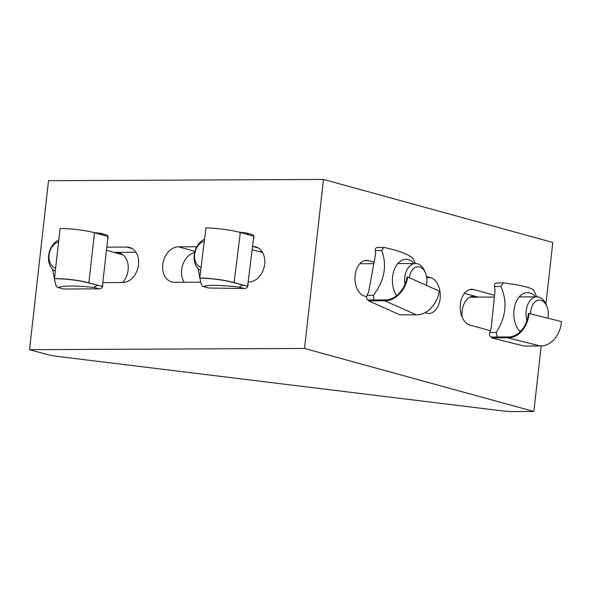 <?xml version="1.0" encoding="UTF-8"?>
<svg xmlns="http://www.w3.org/2000/svg" width="591" height="591" viewBox="0 0 591 591"><rect width="100%" height="100%" fill="white"/><g stroke="black" fill="none" stroke-linecap="round" stroke-linejoin="round"><path stroke-width="0.89" d="M135.937 252.298L114.011 252.394M262.101 251.729L259.582 251.736M194.638 252.379A18.011 13.527 -74.6 0 0 182.833 264.628A18.011 13.527 -74.6 0 0 184.215 282.254M533.85 411.469L513.328 411.558A16.954 2.298 6.4 0 1 501.02 410.73L58.088 356.469A16.954 2.298 6.4 0 1 46.667 354.386L29.55 349.68L48.506 180.683L323.484 179.442L304.52 348.446L533.85 411.469L541.193 345.979M478.222 297.118L464.46 293.335M545.899 304.025L552.807 242.465L323.484 179.442M366.634 296.689L364.625 296.135A18.011 11.635 -90.3 0 1 355.014 276.847A18.011 11.635 -90.3 0 1 366.531 260.387A18.011 11.635 -90.3 0 1 368.599 260.668L374.11 262.182M426.539 276.588L430.654 277.718A18.011 11.635 -90.3 0 1 440.265 297.007A18.011 11.635 -90.3 0 1 428.748 313.466A18.011 11.635 -90.3 0 1 426.672 313.186L424.914 312.705M490.53 330.738L469.845 325.05A18.011 11.635 -90.3 0 1 460.234 305.761A18.011 11.635 -90.3 0 1 471.751 289.302A18.011 11.635 -90.3 0 1 473.819 289.583L494.549 295.278M200.674 282.18L174.522 282.299A18.011 13.527 105.4 0 1 171.745 281.929A18.011 13.527 105.4 0 1 163.042 262.788A18.011 13.527 105.4 0 1 178.504 246.824L196.788 246.743M252.52 246.491L252.911 246.491A18.011 13.527 105.4 0 1 255.696 246.861A18.011 13.527 105.4 0 1 264.391 265.994A18.011 13.527 105.4 0 1 248.929 281.959L248.139 281.966M106.786 247.149L126.747 247.06A18.011 13.527 105.4 0 1 129.525 247.43A18.011 13.527 105.4 0 1 138.228 266.563A18.011 13.527 105.4 0 1 122.765 282.528L102.804 282.624M29.55 349.68L304.52 348.446M530.607 313.851A13.704 8.85 -90.3 0 1 536.946 300.642A13.704 8.85 -90.3 0 1 546.926 306.463L546.21 304.734A16.954 10.956 89.7 0 0 536.909 296.852A16.954 10.956 89.7 0 0 526.189 310.836A16.954 10.956 89.7 0 0 526.965 320.595M546.926 306.463A13.704 8.85 -90.3 0 1 548.182 316.192A13.704 8.85 -90.3 0 1 547.857 318.194M409.364 277.763A13.704 8.85 -90.3 0 1 419.566 266.94A13.704 8.85 -90.3 0 1 425.513 273.101L424.803 271.372A16.954 10.956 89.7 0 0 417.445 263.749A16.954 10.956 89.7 0 0 415.495 263.49A16.954 10.956 89.7 0 0 404.946 284.47M425.513 273.101A13.704 8.85 -90.3 0 1 426.34 285.32M204.538 239.207A16.954 12.736 -74.6 0 0 194.188 254.965A16.954 12.736 -74.6 0 0 200.681 270.471M201.058 267.435A13.704 10.291 105.4 0 1 194.624 254.189A13.704 10.291 105.4 0 1 204.301 241.165M58.804 239.931A16.954 12.736 -74.6 0 0 48.617 255.615A16.954 12.736 -74.6 0 0 55.295 271.225M55.635 268.144A13.704 10.291 105.4 0 1 49.031 255.039A13.704 10.291 105.4 0 1 58.583 241.859M94.494 232.751A23.625 3.206 -173.6 0 0 60.083 228.532L54.468 278.605A23.625 3.206 6.4 0 1 88.879 282.823L94.494 232.751L107.983 236.452L102.369 286.532L88.229 282.823A22.776 3.088 -173.6 0 0 55.007 278.753L54.468 278.605M88.879 282.823L102.369 286.532M107.658 239.333L107.894 238.764C108.545 236.769 107.902 235.432 105.981 234.745L100.758 233.312L102.9 235.055M97.404 285.35L93.703 287.381C74.902 285.534 63.045 285.586 58.117 287.544L63.459 289.014L58.117 287.544C57.128 287.544 56.204 286.162 55.355 283.385L52.51 269.178M93.703 287.381L99.037 288.851L63.459 289.014M94.102 232.632L100.758 233.312M99.037 288.851C101.63 288.755 102.864 287.359 102.745 284.663L102.649 284.005M240.301 232.499A23.625 2.985 -173 0 0 205.934 227.934L199.751 278.006A23.625 2.985 7 0 1 234.117 282.572L240.301 232.499L253.79 236.208L247.607 286.28L233.475 282.564A22.776 2.874 -173 0 0 200.29 278.154L199.751 278.006M234.117 282.572L247.607 286.28M253.436 239.082L253.679 238.505C254.359 236.481 253.716 235.122 251.766 234.42L246.536 232.987L248.73 234.819M242.65 285.084L238.934 287.063C220.162 284.988 208.32 284.818 203.422 286.554L208.763 288.016L203.422 286.554C202.44 286.517 201.538 285.113 200.711 282.335L198.059 268.491M238.934 287.063L244.268 288.526L208.763 288.016M239.067 232.16L246.536 232.987M244.268 288.526C246.861 288.467 248.102 287.093 248.013 284.404L247.925 283.732M416.241 314.811A23.625 17.316 -66 0 0 439.335 291.097L407.724 277.031A23.625 17.316 114 0 1 384.63 300.745L416.241 314.811L400.07 314.877L368.452 300.819L368.607 299.999L384.778 299.925A22.776 16.696 -66 0 0 407.073 277.039L407.724 277.031M384.63 300.745L368.452 300.819M374.014 299.977L373.482 295.315C384.542 280.348 387.275 265.411 381.697 250.518L383.818 247.452L385.081 247.614C403.106 251.877 412.769 256.169 414.055 260.505L415.296 263.49M383.818 247.452L377.597 247.481C375.906 247.607 375.137 248.626 375.3 250.547L381.697 250.518M373.482 295.315L367.085 295.345L368.71 291.651L375.566 254.233L375.3 250.547M367.085 295.345C366.125 297.65 366.605 299.349 368.525 300.427M396.576 295.663A21.195 13.689 -90.3 0 1 395.638 266.726A21.195 13.689 -90.3 0 1 414.225 263.49M540.204 345.964A23.625 17.789 -75.9 0 0 561.45 321.615L528.997 313.444A23.625 17.789 104.1 0 1 507.75 337.793L540.204 345.964L524.025 346.038L491.572 337.867L491.66 337.033L507.832 336.959A22.776 17.154 -75.9 0 0 528.347 313.452L528.997 313.444M507.75 337.793L491.572 337.867M497.26 337.003L496.189 332.482C506.073 317.108 507.647 301.772 500.902 286.465L503.273 282.912L504.034 282.963C522.326 285.423 532.24 287.92 533.784 290.454L536.702 296.852M503.273 282.912L496.987 282.941C495.022 283.119 494.187 284.301 494.504 286.495L500.902 286.465M496.189 332.482L489.784 332.511L491.121 328.714L495.059 290.284L494.504 286.495M489.784 332.511C489.001 334.875 489.614 336.464 491.631 337.276M520.206 331.743A21.195 13.689 -90.3 0 1 516.187 301.831A21.195 13.689 -90.3 0 1 535.631 296.859M471.721 297.147A17.804 11.502 89.7 0 0 470.805 296.756M462.162 317.278A17.804 11.502 -90.3 0 1 473.391 296.29A17.804 11.502 -90.3 0 1 476.9 297.125M260.661 252.032A17.804 13.371 105.4 0 1 262.234 251.936M121.332 253.79A17.804 13.371 -74.6 0 0 119.404 253.879M115.09 252.689A17.804 13.371 105.4 0 1 119.242 252.955A17.804 13.371 105.4 0 1 128.114 270.057A17.804 13.371 105.4 0 1 122.684 282.528M364.462 260.683L368.599 260.668M426.732 277.733L430.654 277.718M469.682 289.597L473.819 289.583M194.904 251.338L178.504 246.824M258.274 247.969L252.911 246.491M132.111 248.538L126.747 247.06M470.214 297.007A17.375 11.229 89.7 0 0 470.2 297.007A17.375 11.229 89.7 0 1 470.68 297.147M122.174 254.285A17.375 13.054 -74.6 0 0 120.763 254.196A17.375 13.054 -74.6 0 0 120.571 254.196M519.356 330.842L521.099 330.827M469.889 297.155L494.372 297.044M519.201 296.933L536.909 296.852M359.816 263.741L373.837 263.675M397.795 263.571L415.495 263.49M262.618 252.571L252.128 249.69M122.95 254.847L106.432 250.311"/></g></svg>
